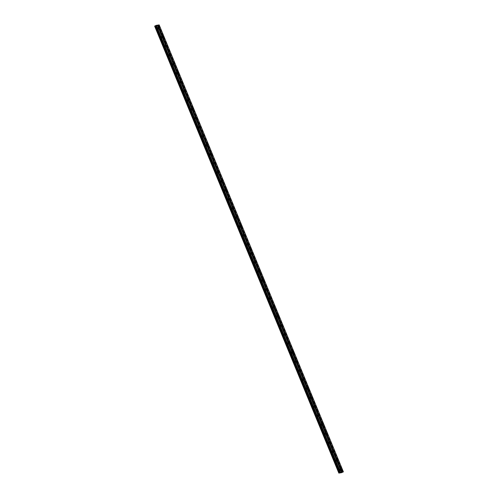 <?xml version="1.0" encoding="UTF-8"?>
<svg xmlns="http://www.w3.org/2000/svg" width="498" height="498" viewBox="0 0 498 498"><rect width="100%" height="100%" fill="white"/><g stroke="black" fill="none" stroke-linecap="round" stroke-linejoin="round"><path stroke-width="0.37" stroke-dasharray="2.49 1.87" d="M161.346 37.58L161.333 36.871L161.956 38.203L161.346 37.58M162.217 37.176L162.199 36.466L162.809 37.089L162.821 37.798L162.217 37.176M165.062 46.594L165.05 45.878L165.666 47.21L165.062 46.594M165.927 46.19L165.915 45.48L166.537 46.812L165.927 46.19M168.778 55.602L168.76 54.892L169.37 55.515L169.382 56.224L168.778 55.602M169.644 55.197L169.625 54.487L170.235 55.11L170.248 55.82L169.644 55.197M172.489 64.615L172.476 63.9L173.099 65.238L172.489 64.615M173.354 64.211L173.341 63.501L173.964 64.833L173.354 64.211M176.205 73.623L176.192 72.913L176.809 74.246L176.205 73.623M177.07 73.218L177.058 72.509L177.674 73.841L177.07 73.218M179.921 82.637L179.903 81.927L180.513 82.544L180.525 83.259L179.921 82.637M180.786 82.232L180.768 81.523L181.378 82.145L181.39 82.855L180.786 82.232M183.631 91.644L183.619 90.935L184.241 92.267L183.631 91.644M184.497 91.246L184.484 90.53L185.107 91.862L184.497 91.246M187.348 100.658L187.335 99.949L187.939 100.565L187.951 101.281L187.348 100.658M188.213 100.254L188.2 99.544L188.804 100.166L188.817 100.876L188.213 100.254M191.064 109.666L191.045 108.956L191.655 109.579L191.668 110.288L191.064 109.666M191.929 109.267L191.911 108.552L192.521 109.174L192.533 109.884L191.929 109.267M194.774 118.68L194.762 117.97L195.384 119.302L194.774 118.68M195.639 118.275L195.627 117.565L196.249 118.898L195.639 118.275M198.49 127.693L198.472 126.978L199.082 127.6L199.094 128.31L198.49 127.693M199.356 127.289L199.343 126.573L199.959 127.911L199.356 127.289M202.2 136.701L202.188 135.991L202.811 137.323L202.2 136.701M203.072 136.296L203.053 135.587L203.663 136.209L203.676 136.919L203.072 136.296M205.917 145.715L205.904 144.999L206.521 146.331L205.917 145.715M206.782 145.31L206.77 144.601L207.392 145.933L206.782 145.31M209.633 154.722L209.614 154.013L210.224 154.635L210.237 155.345L209.633 154.722M210.498 154.318L210.48 153.608L211.09 154.231L211.102 154.94L210.498 154.318M213.343 163.736L213.331 163.02L213.953 164.359L213.343 163.736M214.208 163.332L214.196 162.622L214.819 163.954L214.208 163.332M217.06 172.744L217.047 172.034L217.663 173.366L217.06 172.744M217.925 172.339L217.912 171.629L218.529 172.962L217.925 172.339M220.776 181.758L220.757 181.048L221.367 181.664L221.38 182.38L220.776 181.758M221.641 181.353L221.622 180.643L222.233 181.266L222.245 181.975L221.641 181.353M224.486 190.765L224.474 190.055L225.096 191.388L224.486 190.765M225.351 190.367L225.339 189.651L225.961 190.983L225.351 190.367M228.202 199.779L228.184 199.069L228.794 199.686L228.806 200.401L228.202 199.779M229.068 199.374L229.055 198.665L229.659 199.287L229.671 199.997L229.068 199.374M231.919 208.786L231.9 208.077L232.504 208.699L232.522 209.409L231.919 208.786M232.784 208.388L232.765 207.672L233.375 208.295L233.388 209.004L232.784 208.388M235.629 217.8L235.616 217.091L236.239 218.423L235.629 217.8M236.494 217.396L236.482 216.686L237.104 218.018L236.494 217.396M239.345 226.814L239.326 226.098L239.936 226.721L239.949 227.43L239.345 226.814M240.21 226.409L240.192 225.694L240.802 226.316L240.814 227.032L240.21 226.409M243.055 235.822L243.043 235.112L243.665 236.444L243.055 235.822M243.927 235.417L243.908 234.707L244.518 235.33L244.53 236.04L243.927 235.417M246.771 244.835L246.759 244.12L247.375 245.452L246.771 244.835M247.637 244.431L247.624 243.721L248.247 245.053L247.637 244.431M157.636 28.573L157.617 27.857L158.227 28.479L158.239 29.189L157.636 28.573M158.501 28.168L158.489 27.452L159.105 28.784L158.501 28.168M159.615 37.842L159.597 37.132L160.207 37.755L160.219 38.464L159.615 37.842M160.481 37.443L160.468 36.728L161.084 38.06L160.481 37.443M163.332 46.856L163.313 46.146L163.935 47.478L163.332 46.856M164.197 46.451L164.178 45.741L164.788 46.364L164.801 47.073L164.197 46.451M167.042 55.869L167.029 55.154L167.652 56.486L167.042 55.869M167.907 55.465L167.894 54.749L168.517 56.081L167.907 55.465M170.758 64.877L170.739 64.167L171.349 64.79L171.362 65.499L170.758 64.877M171.623 64.472L171.605 63.763L172.215 64.385L172.227 65.095L171.623 64.472M174.468 73.891L174.456 73.175L175.078 74.507L174.468 73.891M175.34 73.486L175.321 72.776L175.931 73.393L175.943 74.109L175.34 73.486M178.184 82.898L178.172 82.189L178.788 83.521L178.184 82.898M179.05 82.494L179.037 81.784L179.66 83.116L179.05 82.494M181.901 91.912L181.882 91.196L182.492 91.819L182.505 92.535L181.901 91.912M182.766 91.508L182.747 90.798L183.357 91.414L183.37 92.13L182.766 91.508M185.611 100.92L185.598 100.21L186.221 101.542L185.611 100.92M186.476 100.515L186.464 99.805L187.086 101.138L186.476 100.515M189.327 109.934L189.315 109.224L189.919 109.84L189.931 110.556L189.327 109.934M190.192 109.529L190.18 108.819L190.796 110.151L190.192 109.529M193.043 118.941L193.025 118.231L193.635 118.854L193.647 119.564L193.043 118.941M193.909 118.543L193.89 117.827L194.5 118.449L194.513 119.159L193.909 118.543M196.754 127.955L196.741 127.245L197.364 128.577L196.754 127.955M197.619 127.55L197.606 126.841L198.229 128.173L197.619 127.55M200.47 136.962L200.451 136.253L201.061 136.875L201.074 137.585L200.47 136.962M201.335 136.564L201.323 135.848L201.939 137.18L201.335 136.564M204.186 145.976L204.168 145.267L204.79 146.599L204.186 145.976M205.052 145.572L205.033 144.862L205.643 145.484L205.655 146.194L205.052 145.572M207.896 154.99L207.884 154.274L208.506 155.606L207.896 154.99M208.762 154.585L208.749 153.87L209.372 155.202L208.762 154.585M211.613 163.998L211.594 163.288L212.204 163.91L212.216 164.62L211.613 163.998M212.478 163.593L212.459 162.883L213.069 163.506L213.082 164.216L212.478 163.593M215.323 173.011L215.31 172.296L215.933 173.628L215.323 173.011M216.194 172.607L216.176 171.897L216.779 172.513L216.798 173.229L216.194 172.607M219.039 182.019L219.027 181.309L219.643 182.642L219.039 182.019M219.904 181.614L219.892 180.905L220.514 182.237L219.904 181.614M222.755 191.033L222.737 190.317L223.347 190.939L223.359 191.655L222.755 191.033M223.621 190.628L223.602 189.919L224.212 190.535L224.225 191.251L223.621 190.628M226.466 200.04L226.453 199.331L227.076 200.663L226.466 200.04M227.331 199.636L227.318 198.926L227.941 200.258L227.331 199.636M230.182 209.054L230.169 208.345L230.773 208.961L230.786 209.677L230.182 209.054M231.047 208.65L231.035 207.94L231.638 208.562L231.651 209.272L231.047 208.65M233.898 218.062L233.879 217.352L234.49 217.975L234.502 218.684L233.898 218.062M234.763 217.663L234.745 216.947L235.355 217.57L235.367 218.28L234.763 217.663M237.608 227.076L237.596 226.366L238.218 227.698L237.608 227.076M238.474 226.671L238.461 225.961L239.084 227.293L238.474 226.671M241.325 236.083L241.306 235.373L241.916 235.996L241.928 236.706L241.325 236.083M242.19 235.685L242.177 234.969L242.794 236.301L242.19 235.685M245.041 245.097L245.022 244.387L245.645 245.719L245.041 245.097M245.906 244.692L245.888 243.983L246.498 244.605L246.51 245.315L245.906 244.692M155.899 28.834L155.886 28.125L156.509 29.457L155.899 28.834M156.764 28.43L156.752 27.72L157.374 29.052L156.764 28.43M160.954 37.369L160.593 36.995L160.954 37.369M164.67 46.382L164.303 46.009L164.67 46.382M168.38 55.39L168.019 55.017L168.38 55.39M172.096 64.404L171.729 64.03L172.096 64.404M175.813 73.411L175.445 73.038L175.813 73.411M179.523 82.425L179.162 82.052L179.523 82.425M183.239 91.433L182.872 91.059L183.239 91.433M186.949 100.447L186.588 100.073L186.949 100.447M190.666 109.454L190.304 109.087L190.666 109.454M194.382 118.468L194.015 118.094L194.382 118.468M198.092 127.476L197.731 127.108L198.092 127.476M201.808 136.489L201.447 136.116L201.808 136.489M205.525 145.503L205.157 145.13L205.525 145.503M209.235 154.511L208.874 154.137L209.235 154.511M212.951 163.525L212.584 163.151L212.951 163.525M216.661 172.532L216.3 172.159L216.661 172.532M220.377 181.546L220.016 181.172L220.377 181.546M224.094 190.553L223.727 190.18L224.094 190.553M227.804 199.567L227.443 199.194L227.804 199.567M231.52 208.575L231.159 208.208L231.52 208.575M235.237 217.589L234.869 217.215L235.237 217.589M238.947 226.602L238.586 226.229L238.947 226.602M242.663 235.61L242.302 235.237L242.663 235.61M246.379 244.624L246.012 244.25L246.379 244.624M157.237 28.355L156.876 27.988L157.237 28.355M162.69 37.107L162.323 36.734L162.69 37.107M166.4 46.115L166.039 45.741L166.4 46.115M170.117 55.129L169.75 54.755L170.117 55.129M173.827 64.136L173.466 63.763L173.827 64.136M177.543 73.15L177.182 72.776L177.543 73.15M181.26 82.158L180.892 81.79L181.26 82.158M184.97 91.171L184.609 90.798L184.97 91.171M188.686 100.185L188.325 99.812L188.686 100.185M192.402 109.193L192.035 108.819L192.402 109.193M196.112 118.207L195.751 117.833L196.112 118.207M199.829 127.214L199.461 126.841L199.829 127.214M203.545 136.228L203.178 135.854L203.545 136.228M207.255 145.235L206.894 144.862L207.255 145.235M210.971 154.249L210.604 153.876L210.971 154.249M214.682 163.257L214.321 162.883L214.682 163.257M218.398 172.271L218.037 171.897L218.398 172.271M222.114 181.278L221.747 180.911L222.114 181.278M225.824 190.292L225.463 189.919L225.824 190.292M229.541 199.306L229.18 198.932L229.541 199.306M233.257 208.313L232.89 207.94L233.257 208.313M236.967 217.327L236.606 216.954L236.967 217.327M240.683 226.335L240.316 225.961L240.683 226.335M244.4 235.349L244.032 234.975L244.4 235.349M248.11 244.356L247.749 243.983L248.11 244.356M158.974 28.093L158.607 27.72L158.974 28.093M250.089 253.631L249.728 253.258L250.089 253.631M253.806 262.645L253.438 262.272L253.806 262.645M257.516 271.653L257.155 271.279L257.516 271.653M261.232 280.667L260.871 280.293L261.232 280.667M264.948 289.674L264.581 289.301L264.948 289.674M268.659 298.688L268.298 298.314L268.659 298.688M272.375 307.696L272.014 307.328L272.375 307.696M276.091 316.709L275.724 316.336L276.091 316.709M279.801 325.723L279.44 325.35L279.801 325.723M283.518 334.731L283.157 334.357L283.518 334.731M287.234 343.745L286.867 343.371L287.234 343.745M290.944 352.752L290.583 352.379L290.944 352.752M294.66 361.766L294.293 361.392L294.66 361.766M298.37 370.773L298.009 370.4L298.37 370.773M302.087 379.787L301.726 379.414L302.087 379.787M305.803 388.795L305.436 388.421L305.803 388.795M309.513 397.809L309.152 397.435L309.513 397.809M313.23 406.816L312.869 406.449L313.23 406.816M316.946 415.83L316.579 415.457L316.946 415.83M320.656 424.844L320.295 424.47L320.656 424.844M324.372 433.851L324.005 433.478L324.372 433.851M328.089 442.865L327.721 442.492L328.089 442.865M331.799 451.873L331.438 451.499L331.799 451.873M335.515 460.887L335.148 460.513L335.515 460.887M339.225 469.894L338.864 469.521L339.225 469.894M250.488 253.843L250.469 253.133L251.079 253.756L251.092 254.466L250.488 253.843M251.353 253.438L251.334 252.729L251.944 253.351L251.957 254.061L251.353 253.438M254.198 262.857L254.185 262.141L254.808 263.479L254.198 262.857M255.063 262.452L255.051 261.743L255.673 263.075L255.063 262.452M257.914 271.864L257.902 271.155L258.518 272.487L257.914 271.864M258.779 271.46L258.767 270.75L259.383 272.082L258.779 271.46M261.631 280.878L261.612 280.169L262.222 280.785L262.234 281.501L261.631 280.878M262.496 280.474L262.477 279.764L263.087 280.386L263.1 281.096L262.496 280.474M265.341 289.886L265.328 289.176L265.951 290.508L265.341 289.886M266.206 289.487L266.193 288.772L266.816 290.104L266.206 289.487M269.057 298.9L269.038 298.19L269.648 298.806L269.661 299.522L269.057 298.9M269.922 298.495L269.91 297.785L270.514 298.408L270.526 299.117L269.922 298.495M272.773 307.907L272.755 307.198L273.377 308.53L272.773 307.907M273.639 307.509L273.62 306.793L274.23 307.415L274.242 308.125L273.639 307.509M276.483 316.921L276.471 316.211L277.093 317.543L276.483 316.921M277.349 316.516L277.336 315.807L277.959 317.139L277.349 316.516M280.2 325.935L280.181 325.219L280.791 325.841L280.804 326.551L280.2 325.935M281.065 325.53L281.046 324.814L281.656 325.437L281.669 326.153L281.065 325.53M283.91 334.942L283.897 334.233L284.52 335.565L283.91 334.942M284.781 334.538L284.763 333.828L285.366 334.451L285.385 335.16L284.781 334.538M287.626 343.956L287.614 343.24L288.23 344.572L287.626 343.956M288.491 343.552L288.479 342.842L289.101 344.174L288.491 343.552M291.342 352.964L291.324 352.254L291.934 352.877L291.946 353.586L291.342 352.964M292.208 352.559L292.189 351.849L292.799 352.472L292.812 353.182L292.208 352.559M295.053 361.978L295.04 361.262L295.663 362.6L295.053 361.978M295.918 361.573L295.905 360.863L296.528 362.195L295.918 361.573M298.769 370.985L298.756 370.275L299.373 371.608L298.769 370.985M299.634 370.58L299.622 369.871L300.238 371.203L299.634 370.58M302.485 379.999L302.467 379.289L303.077 379.906L303.089 380.621L302.485 379.999M303.35 379.594L303.332 378.885L303.942 379.507L303.954 380.217L303.35 379.594M306.195 389.006L306.183 388.297L306.805 389.629L306.195 389.006M307.061 388.608L307.048 387.892L307.671 389.224L307.061 388.608M309.912 398.02L309.893 397.311L310.503 397.927L310.515 398.643L309.912 398.02M310.777 397.616L310.764 396.906L311.381 398.238L310.777 397.616M313.628 407.028L313.609 406.318L314.232 407.65L313.628 407.028M314.493 406.629L314.475 405.914L315.085 406.536L315.097 407.246L314.493 406.629M317.338 416.042L317.326 415.332L317.948 416.664L317.338 416.042M318.203 415.637L318.191 414.927L318.813 416.26L318.203 415.637M321.054 425.055L321.036 424.34L321.646 424.962L321.658 425.672L321.054 425.055M321.92 424.651L321.901 423.935L322.511 424.557L322.523 425.273L321.92 424.651M324.764 434.063L324.752 433.353L325.375 434.686L324.764 434.063M325.636 433.658L325.617 432.949L326.24 434.281L325.636 433.658M328.481 443.077L328.468 442.361L329.085 443.693L328.481 443.077M329.346 442.672L329.334 441.963L329.956 443.295L329.346 442.672M332.197 452.084L332.178 451.375L332.789 451.997L332.801 452.707L332.197 452.084M333.062 451.68L333.044 450.97L333.654 451.593L333.666 452.302L333.062 451.68M335.907 461.098L335.895 460.382L336.517 461.721L335.907 461.098M336.773 460.694L336.76 459.984L337.383 461.316L336.773 460.694M339.624 470.106L339.611 469.396L340.215 470.019L340.227 470.728L339.624 470.106M340.489 469.701L340.476 468.992L341.093 470.324L340.489 469.701M248.751 254.111L248.739 253.395L249.361 254.727L248.751 254.111M249.616 253.706L249.604 252.99L250.226 254.322L249.616 253.706M252.467 263.118L252.449 262.409L253.059 263.031L253.071 263.741L252.467 263.118M253.333 262.714L253.314 262.004L253.924 262.627L253.936 263.336L253.333 262.714M256.177 272.132L256.165 271.416L256.787 272.748L256.177 272.132M257.049 271.727L257.03 271.018L257.634 271.634L257.653 272.35L257.049 271.727M259.894 281.14L259.881 280.43L260.498 281.762L259.894 281.14M260.759 280.735L260.747 280.025L261.369 281.358L260.759 280.735M263.61 290.153L263.591 289.438L264.201 290.06L264.214 290.776L263.61 290.153M264.475 289.749L264.457 289.039L265.067 289.655L265.079 290.371L264.475 289.749M267.32 299.161L267.308 298.451L267.93 299.784L267.32 299.161M268.185 298.756L268.173 298.047L268.796 299.379L268.185 298.756M271.036 308.175L271.024 307.465L271.628 308.081L271.64 308.797L271.036 308.175M271.902 307.77L271.889 307.061L272.493 307.683L272.506 308.393L271.902 307.77M274.753 317.182L274.734 316.473L275.344 317.095L275.357 317.805L274.753 317.182M275.618 316.784L275.599 316.068L276.209 316.691L276.222 317.4L275.618 316.784M278.463 326.196L278.45 325.487L279.073 326.819L278.463 326.196M279.328 325.792L279.316 325.082L279.938 326.414L279.328 325.792M282.179 335.204L282.161 334.494L282.771 335.117L282.783 335.826L282.179 335.204M283.045 334.805L283.032 334.09L283.648 335.422L283.045 334.805M285.889 344.218L285.877 343.508L286.499 344.84L285.889 344.218M286.761 343.813L286.742 343.103L287.352 343.726L287.365 344.435L286.761 343.813M289.606 353.231L289.593 352.516L290.216 353.848L289.606 353.231M290.471 352.827L290.459 352.111L291.081 353.443L290.471 352.827M293.322 362.239L293.303 361.529L293.913 362.152L293.926 362.861L293.322 362.239M294.187 361.834L294.169 361.125L294.779 361.747L294.791 362.457L294.187 361.834M297.032 371.253L297.02 370.537L297.642 371.869L297.032 371.253M297.904 370.848L297.885 370.139L298.489 370.755L298.507 371.471L297.904 370.848M300.748 380.26L300.736 379.551L301.352 380.883L300.748 380.26M301.614 379.856L301.601 379.146L302.224 380.478L301.614 379.856M304.465 389.274L304.446 388.558L305.056 389.181L305.069 389.897L304.465 389.274M305.33 388.87L305.311 388.16L305.921 388.776L305.934 389.492L305.33 388.87M308.175 398.282L308.162 397.572L308.785 398.904L308.175 398.282M309.04 397.877L309.028 397.167L309.65 398.5L309.04 397.877M311.891 407.296L311.879 406.586L312.483 407.202L312.495 407.918L311.891 407.296M312.756 406.891L312.744 406.181L313.348 406.804L313.36 407.513L312.756 406.891M315.608 416.303L315.589 415.593L316.199 416.216L316.211 416.926L315.608 416.303M316.473 415.905L316.454 415.189L317.064 415.811L317.077 416.521L316.473 415.905M319.318 425.317L319.305 424.607L319.928 425.939L319.318 425.317M320.183 424.912L320.17 424.203L320.793 425.535L320.183 424.912M323.034 434.324L323.015 433.615L323.625 434.237L323.638 434.947L323.034 434.324M323.899 433.926L323.887 433.21L324.503 434.542L323.899 433.926M326.744 443.338L326.732 442.629L327.354 443.961L326.744 443.338M327.616 442.934L327.597 442.224L328.207 442.847L328.219 443.556L327.616 442.934M330.46 452.352L330.448 451.636L331.064 452.968L330.46 452.352M331.326 451.947L331.313 451.232L331.936 452.57L331.326 451.947M334.177 461.36L334.158 460.65L334.768 461.273L334.781 461.982L334.177 461.36M335.042 460.955L335.023 460.245L335.633 460.868L335.646 461.578L335.042 460.955M337.887 470.373L337.874 469.658L338.497 470.99L337.887 470.373M338.752 469.969L338.74 469.259L339.362 470.591L338.752 469.969M251.826 253.37L251.459 252.996L251.826 253.37M255.536 262.378L255.175 262.004L255.536 262.378M259.253 271.391L258.892 271.018L259.253 271.391M262.969 280.399L262.602 280.032L262.969 280.399M266.679 289.413L266.318 289.039L266.679 289.413M270.395 298.427L270.034 298.053L270.395 298.427M274.112 307.434L273.744 307.061L274.112 307.434M277.822 316.448L277.461 316.074L277.822 316.448M281.538 325.455L281.171 325.082L281.538 325.455M285.248 334.469L284.887 334.096L285.248 334.469M288.965 343.477L288.603 343.103L288.965 343.477M292.681 352.491L292.314 352.117L292.681 352.491M296.391 361.498L296.03 361.125L296.391 361.498M300.107 370.512L299.746 370.139L300.107 370.512M303.824 379.52L303.456 379.152L303.824 379.52M307.534 388.533L307.173 388.16L307.534 388.533M311.25 397.547L310.889 397.174L311.25 397.547M314.966 406.555L314.599 406.181L314.966 406.555M318.676 415.569L318.315 415.195L318.676 415.569M322.393 424.576L322.025 424.203L322.393 424.576M326.103 433.59L325.742 433.216L326.103 433.59M329.819 442.598L329.458 442.224L329.819 442.598M333.536 451.611L333.168 451.238L333.536 451.611M337.246 460.619L336.885 460.245L337.246 460.619M340.962 469.633L340.601 469.259L340.962 469.633M341.485 472.16L157.324 25.205M159.167 24.9L157.281 25.753L154.617 26.157M156.384 25.89L248.483 249.342L249.38 249.205L157.281 25.753M340.644 472.801L156.422 25.852M155.637 25.977L339.854 472.919M247.618 249.473L246.734 249.623L247.618 249.473L155.513 26.021M158.744 25.105L250.849 248.564L251.222 248.384L159.123 24.931M342.96 472.054L250.849 248.564M158.352 25.236L342.568 472.179M157.991 25.404L342.207 472.347M341.497 472.695L249.398 249.243L248.496 249.38L340.588 472.807M339.736 472.963L247.631 249.51L246.734 249.647M343.34 471.874L251.241 248.421L250.861 248.595M249.38 249.205L248.483 249.342M341.56 472.67L157.343 25.728M251.222 248.384L250.836 248.583M157.91 25.466L342.126 472.409M341.821 472.577L157.605 25.635M157.822 25.535L342.033 472.465L157.81 25.529M341.889 472.552L157.673 25.61M157.798 25.547L342.014 472.496M162.199 36.466L161.333 36.871M165.915 45.48L165.05 45.878M169.625 54.487L168.76 54.892M173.341 63.501L172.476 63.9M177.058 72.509L176.192 72.913M180.768 81.523L179.903 81.927M184.484 90.53L183.619 90.935M188.2 99.544L187.335 99.949M191.911 108.552L191.045 108.956M195.627 117.565L194.762 117.97M199.343 126.573L198.472 126.978M203.053 135.587L202.188 135.991M206.77 144.601L205.904 144.999M210.48 153.608L209.614 154.013M214.196 162.622L213.331 163.02M217.912 171.629L217.047 172.034M221.622 180.643L220.757 181.048M225.339 189.651L224.474 190.055M229.055 198.665L228.184 199.069M232.765 207.672L231.9 208.077M236.482 216.686L235.616 217.091M240.192 225.694L239.326 226.098M243.908 234.707L243.043 235.112M247.624 243.721L246.759 244.12M158.489 27.452L157.617 27.857M160.468 36.728L159.597 37.132M164.178 45.741L163.313 46.146M167.894 54.749L167.029 55.154M171.605 63.763L170.739 64.167M175.321 72.776L174.456 73.175M179.037 81.784L178.172 82.189M182.747 90.798L181.882 91.196M186.464 99.805L185.598 100.21M190.18 108.819L189.315 109.224M193.89 117.827L193.025 118.231M197.606 126.841L196.741 127.245M201.323 135.848L200.451 136.253M205.033 144.862L204.168 145.267M208.749 153.87L207.884 154.274M212.459 162.883L211.594 163.288M216.176 171.897L215.31 172.296M219.892 180.905L219.027 181.309M223.602 189.919L222.737 190.317M227.318 198.926L226.453 199.331M231.035 207.94L230.169 208.345M234.745 216.947L233.879 217.352M238.461 225.961L237.596 226.366M242.177 234.969L241.306 235.373M245.888 243.983L245.022 244.387M156.752 27.72L155.886 28.125M161.52 36.559L160.593 36.995M165.236 45.573L164.303 46.009M168.946 54.587L168.019 55.017M172.663 63.595L171.729 64.03M176.379 72.608L175.445 73.038M180.089 81.616L179.162 82.052M183.806 90.63L182.872 91.059M187.522 99.637L186.588 100.073M191.232 108.651L190.304 109.087M194.948 117.659L194.015 118.094M198.658 126.673L197.731 127.108M202.375 135.68L201.447 136.116M206.091 144.694L205.157 145.13M209.801 153.708L208.874 154.137M213.518 162.715L212.584 163.151M217.234 171.729L216.3 172.159M220.944 180.737L220.016 181.172M224.66 189.75L223.727 190.18M228.377 198.758L227.443 199.194M232.087 207.772L231.159 208.208M235.803 216.779L234.869 217.215M239.513 225.793L238.586 226.229M243.229 234.801L242.302 235.237M246.946 243.815L246.012 244.25M157.81 27.552L156.876 27.988M163.257 36.298L162.323 36.734M166.967 45.312L166.039 45.741M170.683 54.319L169.75 54.755M174.4 63.333L173.466 63.763M178.11 72.341L177.182 72.776M181.826 81.355L180.892 81.79M185.542 90.362L184.609 90.798M189.252 99.376L188.325 99.812M192.969 108.383L192.035 108.819M196.679 117.397L195.751 117.833M200.395 126.411L199.461 126.841M204.112 135.419L203.178 135.854M207.822 144.432L206.894 144.862M211.538 153.44L210.604 153.876M215.254 162.454L214.321 162.883M218.964 171.461L218.037 171.897M222.681 180.475L221.747 180.911M226.397 189.483L225.463 189.919M230.107 198.497L229.18 198.932M233.823 207.504L232.89 207.94M237.534 216.518L236.606 216.954M241.25 225.532L240.316 225.961M244.966 234.539L244.032 234.975M248.676 243.553L247.749 243.983M159.541 27.29L158.607 27.72M250.656 252.828L249.728 253.258M254.372 261.836L253.438 262.272M258.089 270.85L257.155 271.279M261.799 279.857L260.871 280.293M265.515 288.871L264.581 289.301M269.231 297.879L268.298 298.314M272.941 306.893L272.014 307.328M276.658 315.9L275.724 316.336M280.368 324.914L279.44 325.35M284.084 333.921L283.157 334.357M287.8 342.935L286.867 343.371M291.511 351.949L290.583 352.379M295.227 360.957L294.293 361.392M298.943 369.97L298.009 370.4M302.653 378.978L301.726 379.414M306.37 387.992L305.436 388.421M310.086 396.999L309.152 397.435M313.796 406.013L312.869 406.449M317.512 415.021L316.579 415.457M321.222 424.035L320.295 424.47M324.939 433.042L324.005 433.478M328.655 442.056L327.721 442.492M332.365 451.07L331.438 451.499M336.082 460.077L335.148 460.513M339.798 469.091L338.864 469.521M251.334 252.729L250.469 253.133M255.051 261.743L254.185 262.141M258.767 270.75L257.902 271.155M262.477 279.764L261.612 280.169M266.193 288.772L265.328 289.176M269.91 297.785L269.038 298.19M273.62 306.793L272.755 307.198M277.336 315.807L276.471 316.211M281.046 324.814L280.181 325.219M284.763 333.828L283.897 334.233M288.479 342.842L287.614 343.24M292.189 351.849L291.324 352.254M295.905 360.863L295.04 361.262M299.622 369.871L298.756 370.275M303.332 378.885L302.467 379.289M307.048 387.892L306.183 388.297M310.764 396.906L309.893 397.311M314.475 405.914L313.609 406.318M318.191 414.927L317.326 415.332M321.901 423.935L321.036 424.34M325.617 432.949L324.752 433.353M329.334 441.963L328.468 442.361M333.044 450.97L332.178 451.375M336.76 459.984L335.895 460.382M340.476 468.992L339.611 469.396M249.604 252.99L248.739 253.395M253.314 262.004L252.449 262.409M257.03 271.018L256.165 271.416M260.747 280.025L259.881 280.43M264.457 289.039L263.591 289.438M268.173 298.047L267.308 298.451M271.889 307.061L271.024 307.465M275.599 316.068L274.734 316.473M279.316 325.082L278.45 325.487M283.032 334.09L282.161 334.494M286.742 343.103L285.877 343.508M290.459 352.111L289.593 352.516M294.169 361.125L293.303 361.529M297.885 370.139L297.02 370.537M301.601 379.146L300.736 379.551M305.311 388.16L304.446 388.558M309.028 397.167L308.162 397.572M312.744 406.181L311.879 406.586M316.454 415.189L315.589 415.593M320.17 424.203L319.305 424.607M323.887 433.21L323.015 433.615M327.597 442.224L326.732 442.629M331.313 451.232L330.448 451.636M335.023 460.245L334.158 460.65M338.74 469.259L337.874 469.658M252.393 252.561L251.459 252.996M256.109 261.575L255.175 262.004M259.819 270.582L258.892 271.018M263.535 279.596L262.602 280.032M267.245 288.603L266.318 289.039M270.962 297.617L270.034 298.053M274.678 306.625L273.744 307.061M278.388 315.639L277.461 316.074M282.105 324.652L281.171 325.082M285.821 333.66L284.887 334.096M289.531 342.674L288.603 343.103M293.247 351.681L292.314 352.117M296.964 360.695L296.03 361.125M300.674 369.703L299.746 370.139M304.39 378.717L303.456 379.152M308.1 387.724L307.173 388.16M311.816 396.738L310.889 397.174M315.533 405.745L314.599 406.181M319.243 414.759L318.315 415.195M322.959 423.773L322.025 424.203M326.676 432.781L325.742 433.216M330.386 441.794L329.458 442.224M334.102 450.802L333.168 451.238M337.818 459.816L336.885 460.245M341.528 468.823L340.601 469.259M162.821 37.798L161.956 38.203M166.537 46.812L165.666 47.21M170.248 55.82L169.382 56.224M173.964 64.833L173.099 65.238M177.674 73.841L176.809 74.246M181.39 82.855L180.525 83.259M185.107 91.862L184.241 92.267M188.817 100.876L187.951 101.281M192.533 109.884L191.668 110.288M196.249 118.898L195.384 119.302M199.959 127.911L199.094 128.31M203.676 136.919L202.811 137.323M207.392 145.933L206.521 146.331M211.102 154.94L210.237 155.345M214.819 163.954L213.953 164.359M218.529 172.962L217.663 173.366M222.245 181.975L221.38 182.38M225.961 190.983L225.096 191.388M229.671 199.997L228.806 200.401M233.388 209.004L232.522 209.409M237.104 218.018L236.239 218.423M240.814 227.032L239.949 227.43M244.53 236.04L243.665 236.444M248.247 245.053L247.375 245.452M159.105 28.784L158.239 29.189M161.084 38.06L160.219 38.464M164.801 47.073L163.935 47.478M168.517 56.081L167.652 56.486M172.227 65.095L171.362 65.499M175.943 74.109L175.078 74.507M179.66 83.116L178.788 83.521M183.37 92.13L182.505 92.535M187.086 101.138L186.221 101.542M190.796 110.151L189.931 110.556M194.513 119.159L193.647 119.564M198.229 128.173L197.364 128.577M201.939 137.18L201.074 137.585M205.655 146.194L204.79 146.599M209.372 155.202L208.506 155.606M213.082 164.216L212.216 164.62M216.798 173.229L215.933 173.628M220.514 182.237L219.643 182.642M224.225 191.251L223.359 191.655M227.941 200.258L227.076 200.663M231.651 209.272L230.786 209.677M235.367 218.28L234.502 218.684M239.084 227.293L238.218 227.698M242.794 236.301L241.928 236.706M246.51 245.315L245.645 245.719M157.374 29.052L156.509 29.457M161.894 37.362L160.96 37.798M165.61 46.37L164.676 46.806M169.32 55.384L168.392 55.82M173.036 64.391L172.103 64.827M176.753 73.405L175.819 73.841M180.463 82.419L179.535 82.849M184.179 91.427L183.245 91.862M187.889 100.44L186.962 100.87M191.606 109.448L190.672 109.884M195.322 118.462L194.388 118.898M199.032 127.469L198.104 127.905M202.748 136.483L201.815 136.919M206.465 145.491L205.531 145.926M210.175 154.505L209.247 154.94M213.891 163.512L212.957 163.948M217.607 172.526L216.674 172.962M221.317 181.54L220.39 181.969M225.034 190.547L224.1 190.983M228.744 199.561L227.816 199.991M232.46 208.569L231.526 209.004M236.177 217.582L235.243 218.018M239.887 226.59L238.959 227.026M243.603 235.604L242.669 236.04M247.319 244.611L246.386 245.047M158.177 28.349L157.25 28.784M163.63 37.101L162.697 37.531M167.34 46.109L166.413 46.544M171.057 55.122L170.123 55.552M174.767 64.13L173.839 64.566M178.483 73.144L177.556 73.573M182.2 82.151L181.266 82.587M185.91 91.165L184.982 91.601M189.626 100.173L188.692 100.608M193.342 109.187L192.409 109.622M197.052 118.194L196.125 118.63M200.769 127.208L199.835 127.644M204.485 136.222L203.551 136.651M208.195 145.229L207.268 145.665M211.911 154.243L210.978 154.673M215.622 163.251L214.694 163.686M219.338 172.264L218.41 172.694M223.054 181.272L222.12 181.708M226.764 190.286L225.837 190.722M230.481 199.293L229.547 199.729M234.197 208.307L233.263 208.743M237.907 217.315L236.98 217.751M241.623 226.329L240.69 226.764M245.34 235.342L244.406 235.772M249.05 244.35L248.122 244.786M159.914 28.087L158.98 28.523M251.029 253.625L250.102 254.061M254.746 262.633L253.812 263.069M258.462 271.647L257.528 272.082M262.172 280.66L261.245 281.09M265.888 289.668L264.955 290.104M269.599 298.682L268.671 299.111M273.315 307.689L272.381 308.125M277.031 316.703L276.097 317.139M280.741 325.711L279.814 326.146M284.458 334.724L283.524 335.16M288.174 343.732L287.24 344.168M291.884 352.746L290.957 353.182M295.6 361.753L294.667 362.189M299.317 370.767L298.383 371.203M303.027 379.781L302.099 380.211M306.743 388.789L305.809 389.224M310.453 397.802L309.526 398.232M314.17 406.81L313.236 407.246M317.886 415.824L316.952 416.26M321.596 424.831L320.668 425.267M325.312 433.845L324.379 434.281M329.029 442.853L328.095 443.288M332.739 451.867L331.811 452.302M336.455 460.88L335.521 461.31M340.171 469.888L339.238 470.324M251.957 254.061L251.092 254.466M255.673 263.075L254.808 263.479M259.383 272.082L258.518 272.487M263.1 281.096L262.234 281.501M266.816 290.104L265.951 290.508M270.526 299.117L269.661 299.522M274.242 308.125L273.377 308.53M277.959 317.139L277.093 317.543M281.669 326.153L280.804 326.551M285.385 335.16L284.52 335.565M289.101 344.174L288.23 344.572M292.812 353.182L291.946 353.586M296.528 362.195L295.663 362.6M300.238 371.203L299.373 371.608M303.954 380.217L303.089 380.621M307.671 389.224L306.805 389.629M311.381 398.238L310.515 398.643M315.097 407.246L314.232 407.65M318.813 416.26L317.948 416.664M322.523 425.273L321.658 425.672M326.24 434.281L325.375 434.686M329.956 443.295L329.085 443.693M333.666 452.302L332.801 452.707M337.383 461.316L336.517 461.721M341.093 470.324L340.227 470.728M250.226 254.322L249.361 254.727M253.936 263.336L253.071 263.741M257.653 272.35L256.787 272.748M261.369 281.358L260.498 281.762M265.079 290.371L264.214 290.776M268.796 299.379L267.93 299.784M272.506 308.393L271.64 308.797M276.222 317.4L275.357 317.805M279.938 326.414L279.073 326.819M283.648 335.422L282.783 335.826M287.365 344.435L286.499 344.84M291.081 353.443L290.216 353.848M294.791 362.457L293.926 362.861M298.507 371.471L297.642 371.869M302.224 380.478L301.352 380.883M305.934 389.492L305.069 389.897M309.65 398.5L308.785 398.904M313.36 407.513L312.495 407.918M317.077 416.521L316.211 416.926M320.793 425.535L319.928 425.939M324.503 434.542L323.638 434.947M328.219 443.556L327.354 443.961M331.936 452.57L331.064 452.968M335.646 461.578L334.781 461.982M339.362 470.591L338.497 470.99M252.766 253.364L251.832 253.793M256.476 262.371L255.549 262.807M260.193 271.385L259.259 271.815M263.909 280.393L262.975 280.828M267.619 289.406L266.691 289.842M271.335 298.414L270.402 298.85M275.052 307.428L274.118 307.864M278.762 316.435L277.834 316.871M282.478 325.449L281.544 325.885M286.194 334.463L285.261 334.893M289.904 343.471L288.977 343.906M293.621 352.484L292.687 352.914M297.331 361.492L296.403 361.928M301.047 370.506L300.113 370.935M304.764 379.513L303.83 379.949M308.474 388.527L307.546 388.963M312.19 397.535L311.256 397.97M315.906 406.549L314.973 406.984M319.616 415.556L318.689 415.992M323.333 424.57L322.399 425.006M327.049 433.584L326.115 434.013M330.759 442.591L329.832 443.027M334.475 451.605L333.542 452.035M338.186 460.613L337.258 461.048M341.902 469.626L340.968 470.056M154.741 26.07L338.964 473.019"/><path stroke-width="0.75" d="M161.887 36.933L161.52 36.559L161.887 36.933M165.597 45.947L165.236 45.573L165.597 45.947M169.314 54.954L168.946 54.587L169.314 54.954M173.024 63.968L172.663 63.595L173.024 63.968M176.74 72.976L176.379 72.608L176.74 72.976M180.457 81.989L180.089 81.616L180.457 81.989M184.167 91.003L183.806 90.63L184.167 91.003M187.883 100.011L187.522 99.637L187.883 100.011M191.599 109.025L191.232 108.651L191.599 109.025M195.309 118.032L194.948 117.659L195.309 118.032M199.026 127.046L198.658 126.673L199.026 127.046M202.742 136.054L202.375 135.68L202.742 136.054M206.452 145.067L206.091 144.694L206.452 145.067M210.168 154.075L209.801 153.708L210.168 154.075M213.879 163.089L213.518 162.715L213.879 163.089M217.595 172.096L217.234 171.729L217.595 172.096M221.311 181.11L220.944 180.737L221.311 181.11M225.021 190.124L224.66 189.75L225.021 190.124M228.738 199.132L228.377 198.758L228.738 199.132M232.454 208.145L232.087 207.772L232.454 208.145M236.164 217.153L235.803 216.779L236.164 217.153M239.88 226.167L239.513 225.793L239.88 226.167M243.597 235.174L243.229 234.801L243.597 235.174M247.307 244.188L246.946 243.815L247.307 244.188M158.171 27.925L157.81 27.552L158.171 27.925M163.618 36.671L163.257 36.298L163.618 36.671M167.334 45.679L166.967 45.312L167.334 45.679M171.044 54.693L170.683 54.319L171.044 54.693M174.761 63.707L174.4 63.333L174.761 63.707M178.477 72.714L178.11 72.341L178.477 72.714M182.187 81.728L181.826 81.355L182.187 81.728M185.903 90.736L185.542 90.362L185.903 90.736M189.62 99.749L189.252 99.376L189.62 99.749M193.33 108.757L192.969 108.383L193.33 108.757M197.046 117.771L196.679 117.397L197.046 117.771M200.756 126.778L200.395 126.411L200.756 126.778M204.473 135.792L204.112 135.419L204.473 135.792M208.189 144.806L207.822 144.432L208.189 144.806M211.899 153.814L211.538 153.44L211.899 153.814M215.615 162.827L215.254 162.454L215.615 162.827M219.332 171.835L218.964 171.461L219.332 171.835M223.042 180.849L222.681 180.475L223.042 180.849M226.758 189.856L226.397 189.483L226.758 189.856M230.474 198.87L230.107 198.497L230.474 198.87M234.185 207.878L233.823 207.504L234.185 207.878M237.901 216.891L237.534 216.518L237.901 216.891M241.611 225.899L241.25 225.532L241.611 225.899M245.327 234.913L244.966 234.539L245.327 234.913M249.044 243.927L248.676 243.553L249.044 243.927M159.902 27.658L159.541 27.29L159.902 27.658M251.023 253.196L250.656 252.828L251.023 253.196M254.733 262.209L254.372 261.836L254.733 262.209M258.45 271.217L258.089 270.85L258.45 271.217M262.166 280.231L261.799 279.857L262.166 280.231M265.876 289.245L265.515 288.871L265.876 289.245M269.592 298.252L269.231 297.879L269.592 298.252M273.309 307.266L272.941 306.893L273.309 307.266M277.019 316.274L276.658 315.9L277.019 316.274M280.735 325.287L280.368 324.914L280.735 325.287M284.451 334.295L284.084 333.921L284.451 334.295M288.161 343.309L287.8 342.935L288.161 343.309M291.878 352.316L291.511 351.949L291.878 352.316M295.588 361.33L295.227 360.957L295.588 361.33M299.304 370.338L298.943 369.97L299.304 370.338M303.021 379.352L302.653 378.978L303.021 379.352M306.731 388.365L306.37 387.992L306.731 388.365M310.447 397.373L310.086 396.999L310.447 397.373M314.163 406.387L313.796 406.013L314.163 406.387M317.873 415.394L317.512 415.021L317.873 415.394M321.59 424.408L321.222 424.035L321.59 424.408M325.306 433.416L324.939 433.042L325.306 433.416M329.016 442.429L328.655 442.056L329.016 442.429M332.732 451.437L332.365 451.07L332.732 451.437M336.443 460.451L336.082 460.077L336.443 460.451M340.159 469.465L339.798 469.091L340.159 469.465M252.754 252.934L252.393 252.561L252.754 252.934M256.47 261.948L256.109 261.575L256.47 261.948M260.186 270.956L259.819 270.582L260.186 270.956M263.896 279.969L263.535 279.596L263.896 279.969M267.613 288.977L267.245 288.603L267.613 288.977M271.329 297.991L270.962 297.617L271.329 297.991M275.039 306.998L274.678 306.625L275.039 306.998M278.756 316.012L278.388 315.639L278.756 316.012M282.466 325.02L282.105 324.652L282.466 325.02M286.182 334.034L285.821 333.66L286.182 334.034M289.898 343.047L289.531 342.674L289.898 343.047M293.608 352.055L293.247 351.681L293.608 352.055M297.325 361.069L296.964 360.695L297.325 361.069M301.041 370.076L300.674 369.703L301.041 370.076M304.751 379.09L304.39 378.717L304.751 379.09M308.467 388.098L308.1 387.724L308.467 388.098M312.184 397.111L311.816 396.738L312.184 397.111M315.894 406.119L315.533 405.745L315.894 406.119M319.61 415.133L319.243 414.759L319.61 415.133M323.32 424.14L322.959 423.773L323.32 424.14M327.037 433.154L326.676 432.781L327.037 433.154M330.753 442.168L330.386 441.794L330.753 442.168M334.463 451.176L334.102 450.802L334.463 451.176M338.179 460.189L337.818 459.816L338.179 460.189M341.896 469.197L341.528 468.823L341.896 469.197M342.275 472.036L341.485 472.16L157.312 25.18L156.328 25.33L154.754 26.052L338.833 473.1L341.497 472.695L343.383 471.843L342.275 472.036L158.059 25.093L157.324 25.205M338.833 473.1L154.754 26.052M158.177 25.049L250.264 248.533L251.278 248.39L159.167 24.9L158.059 25.093M341.528 472.129L338.97 472.994M250.295 248.539L342.394 471.992M339.655 472.733L155.438 25.79M155.799 25.622L340.016 472.565M155.83 25.554L340.047 472.496M248.321 248.863L247.942 249.044L248.321 248.863L340.42 472.322M156.204 25.373L248.309 248.832L247.929 249.006M249.411 248.633L248.427 248.788L156.328 25.33M251.266 248.353L250.282 248.502M340.545 472.278L248.446 248.819L249.43 248.67M250.264 248.533L251.266 248.378L343.383 471.843M154.641 26.139L338.858 473.081M339.424 472.82L155.208 25.877M248.409 248.813L249.411 248.658M154.729 26.07L338.951 473.013M339.163 472.913L154.946 25.971M339.094 472.938L154.878 25.996"/></g></svg>
